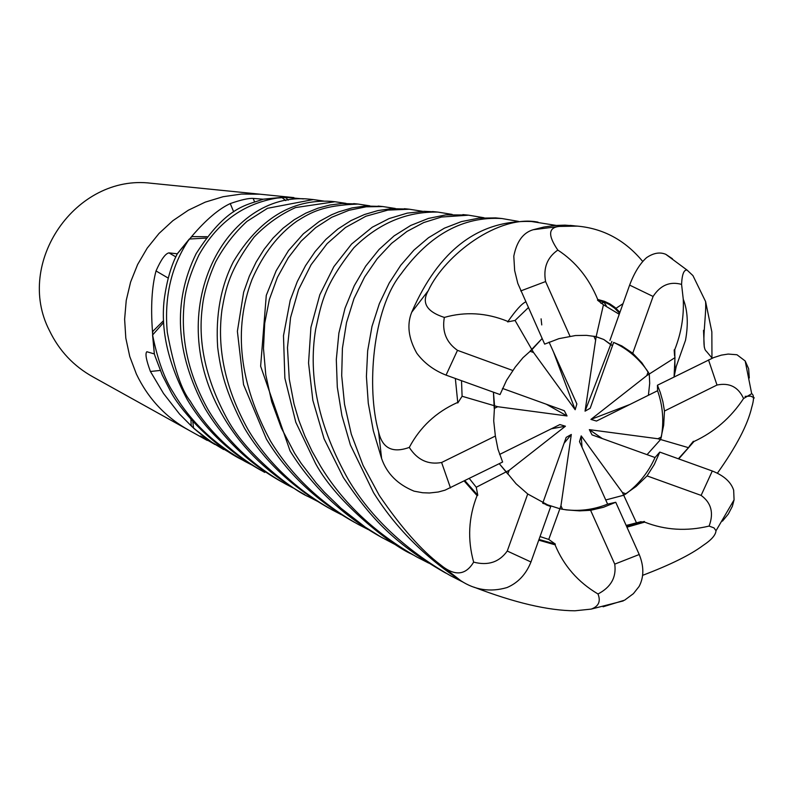 <?xml version="1.0" encoding="UTF-8"?>
<svg xmlns="http://www.w3.org/2000/svg" width="794" height="794" viewBox="0 0 794 794"><rect width="100%" height="100%" fill="white"/><g stroke="black" fill="none" stroke-linecap="round" stroke-linejoin="round"><path stroke-width="1.19" d="M192.813 421.445L193.528 428.145L207.75 439.836L223.61 449.533M649.691 383.423L648.41 395.273L649.681 383.423L649.294 374.004L646.792 375.602L648.112 371.91L649.294 374.004L649.691 383.423M661.303 437.047L660.598 439.539L657.869 438.745L661.303 437.047C664.092 421.177 662.841 405.734 657.571 390.727L596.473 421.048L590.925 419.411L629.811 404.503M678.354 458.783L688.448 447.667L660.598 439.529L647.05 454.654L660.598 439.529L663.665 425.316L664.479 411.034L717.002 385.03C729.478 382.49 738.331 386.986 743.551 398.548L751.69 393.685C754.082 394.955 754.092 399.521 751.729 407.372C747.759 424.651 736.316 446.595 717.399 473.174M625.99 493.818L623.697 495.238L622.456 492.548L625.99 493.818C638.773 484.33 648.45 472.232 655.03 457.523L592.046 434.874L589.327 429.643L602.348 438.586M623.697 495.238L605.753 499.972L623.707 495.228L636.123 486.444L647.07 475.904L701.112 495.396C711.315 502.84 713.975 513.073 709.102 526.075L713.985 527.891L716.009 530.759C715.672 535.087 711.394 539.96 703.186 545.379C690.661 554.778 670.454 564.772 642.564 575.362M562.539 509.282L559.869 508.756L560.951 505.768L562.539 509.282C577.943 511.733 592.969 510.006 607.618 504.121L579.501 441.643L581.208 435.886L582.012 447.211M540.029 536.555L548.753 539.434L559.879 508.756L543.007 503.386L559.879 508.756L566.36 509.907L579.541 510.87L590.597 510.304L614.745 564.137C616.551 577.268 610.963 587.213 597.991 593.981C600.939 601.376 598.666 606.418 591.163 609.107L574.916 610.794C548.247 610.646 514.631 602.775 474.058 587.173M507.823 474.038L499.267 463.686L506.235 471.834L509.153 470.326L507.823 474.038M154.393 183.583L151.078 183.245C76.016 173.807 14.342 262.784 49.446 330.582C59.153 350.769 73.723 366.242 93.166 377.001L189.409 430.517M136.389 374.053C148.131 398.648 165.787 417.455 189.349 430.487C165.787 417.455 148.131 398.648 136.389 374.053L129.759 356.496L125.809 338.095L124.628 319.267L126.236 300.44L130.613 282.029L137.65 264.471L147.188 248.165L159.008 233.466L172.844 220.712L188.377 210.192L205.249 202.133L223.074 196.723L241.465 194.054L259.985 194.202L241.455 194.054L223.074 196.714L205.249 202.133L188.377 210.192L172.844 220.712L159.008 233.466L147.188 248.165L137.64 264.471L130.603 282.029L126.236 300.44L124.618 319.267L125.809 338.095L129.759 356.496L136.389 374.053M214.926 444.501L200.396 436.005L207.968 439.995L191.989 426.656L179.464 413.972L163.544 393.506L150.423 371.483C146.205 360.079 145.004 353.499 146.84 351.732L154.383 353.945M163.514 320.697L153.034 331.138L152.537 332.835L154.354 353.945M152.537 332.835L152.428 330.761C150.671 306.573 151.872 286.634 156.021 270.943C161.033 259.628 165.331 253.604 168.923 252.869L177.33 253.802L192.108 235.997C205.974 219.789 218.687 208.971 230.25 203.572C241.068 199.82 248.701 198.103 253.147 198.411L263.191 199.215L285.751 197.339L303.417 198.917M263.995 194.599L151.078 183.245M288.143 200.187L285.751 197.339M285.572 197.835L283.924 197.349M233.684 211.839L230.25 203.572M206.906 236.711L192.347 236.612L192.108 235.997M192.347 236.612L190.818 237.466M285.82 200.624L281.791 197.388L263.459 199.155C246.269 205.309 226.756 205.993 196.148 253.643C172.546 301.899 175.494 353.459 204.961 408.334C223.183 439.013 248.889 463.587 282.078 482.047L282.396 482.226M168.259 278.118L156.021 270.943M153.034 331.138L152.428 330.761M264.759 472.42C232.652 454.446 207.8 430.626 190.173 400.94C181.479 390.281 173.856 367.414 167.296 332.349C164.06 296.638 171.395 265.533 189.319 239.034L205.874 238.091M160.259 370.441L150.423 371.483M190.937 419.361L191.156 425.137L190.451 425.187M191.156 425.137L191.989 426.656M251.648 464.887L245.128 461.503C214.043 444.114 190.094 421.118 173.281 392.494C164.527 379.016 157.629 359.861 152.577 335.008L163.604 322.543M264.045 194.609L293.899 197.607M648.112 371.91C639.279 358.828 627.796 349.003 613.653 342.403L590.19 408.245L585.059 411.163L596.155 336.676L603.777 339.495L612.511 345.608M585.059 411.163L610.646 344.626L603.777 339.495L595.53 336.547L596.155 336.676L603.44 304.757L597.545 300.201L597.733 299.467L604.482 301.323L609.861 303.884L614.884 307.328L619.925 312.36M494.225 408.434L493.441 392.196L494.553 405.794L497.709 406.717L494.225 408.434M530.005 351.226L542.133 338.512L531.94 349.697L533.588 352.536L530.005 351.226M595.44 339.782L593.862 336.239L595.53 336.547L586.458 335.356L575.471 335.534L558.887 338.661L544.654 344.13L517.797 283.379L514.651 270.556L513.797 256.184C516.686 241.475 523.157 232.652 533.201 229.724L543.83 227.044L554.559 225.496L565 225.139L577.228 226.101M590.925 419.411L646.792 375.602M589.327 429.643L657.869 438.745M581.208 435.886L622.456 492.548M542.709 503.237L566.182 437.385L571.313 434.467L564.087 443.27M571.313 434.467L560.951 505.768M499.595 454.446L559.879 424.572L565.437 426.209L551.383 428.79M565.437 426.209L509.153 470.326M502.483 388.425L564.306 410.716L567.035 415.957L546.312 404.225M567.035 415.957L497.709 406.717M549.081 342.115L576.871 403.957L575.164 409.724L553.487 351.911M575.164 409.724L533.588 352.536M461.513 380.693L462.098 396.256L494.553 405.794L493.709 420.86L495.367 436.045L441.613 462.495C428.105 464.956 417.326 459.925 409.287 447.409C392.425 453.503 382.182 448.223 378.549 431.579C366.53 389.03 372.178 309.521 401.079 273.89C429.574 234.647 463.19 216.196 501.927 218.529L518.492 221.397M501.927 218.529L495.704 217.903L478.832 218.161L461.423 221.595L444.432 228.156L428.512 237.714L413.932 250.1L400.772 265.246L389.179 283.091L379.373 303.596L371.999 326.384L367.662 350.819L366.411 376.505L368.277 403.223L373.329 430.775L381.616 458.535C386.827 473.581 397.655 484.449 414.101 491.168L422.616 492.737L429.405 492.995L438.248 492.012L445.027 490.176L502.622 462.029L497.987 449.265L495.367 436.045M664.479 411.034L662.871 401.615L660.28 392.454L657.432 385.229L657.571 390.727M528.278 307.695L515.068 320.458L531.94 349.697L522.968 357.707L515.217 367.126L506.532 380.346L500.041 394.568L446.049 375.125C433.792 370.302 424.026 362.967 416.741 353.141C408.414 338.234 406.736 324.597 411.719 312.241C438.784 250.001 478.663 219.749 531.325 221.486L555.949 225.377M612.511 345.618L610.646 344.626L611.886 341.41M632.739 353.241L653.095 296.45C660.419 285.195 669.908 281.175 681.58 284.391L683.257 299.209C684.041 316.449 681.222 333.222 674.791 349.549L674.185 349.906L674.969 357.657L649.294 374.004L641.86 362.779L632.739 353.241L621.831 345.926L613.653 342.413M535.464 221.903L531.325 221.486M515.068 320.458L507.674 321.898L507.297 321.203C486.265 312.727 465.274 311.466 444.332 317.421C426.646 311.695 421.296 302.782 428.264 290.683C445.077 254.527 499.039 214.182 538.044 222.161M313.104 199.542L309.471 199.175C227.66 190.113 159.058 308.985 224.017 417.872C242.974 449.622 269.742 475.14 304.32 494.414L304.757 494.652M318.672 501.917L308.29 496.617C294.425 490.861 248.651 457.81 227.541 419.629C206.182 380.475 197.756 343.226 202.252 307.864C203.592 294.187 208.058 278.853 215.66 261.861C224.156 246.239 234.587 232.751 246.964 221.387L267.509 208.296L313.283 199.562L323.734 201.061M574.34 225.814L570.092 225.387M597.733 299.467C588.969 278.178 575.67 261.712 557.815 250.07C547.771 235.371 548.267 227.491 559.304 226.429L577.367 226.111C603.44 228.474 625.245 240.284 642.783 261.544M334.393 201.686L330.86 201.329C291.438 199.135 258.943 219.263 233.376 261.722C220.762 286.525 215.531 315.079 217.675 347.405C220.851 371.82 225.218 391.075 244.443 428.085C263.33 460.073 291.249 486.613 328.21 507.703L328.795 508.031M341.41 514.681L332.488 510.076C295.874 489.392 267.796 462.694 248.254 429.981C225.486 389.169 216.732 349.072 221.983 309.7C225.754 288.599 229.168 270.417 254.11 237.078C266.447 224.245 280.272 214.41 295.586 207.571L334.929 201.736L345.995 203.363M293.373 488.042L285.78 484.102C252.71 465.691 226.856 440.978 208.227 409.962C188.307 374.391 180.347 338.383 184.337 301.918C185.607 288.629 190.461 273.007 198.907 255.053C218.082 221.099 245.703 201.884 281.791 197.388M681.57 284.391C682.046 274.337 683.882 269.573 687.088 270.099L692.934 275.597L705.588 301.531L711.851 331.872L711.96 358.302M357.29 203.989L341.896 203.502L329.967 205.011L317.928 208.197L305.889 213.11L294.187 219.759L283.15 228.136L273.096 238.011L264.074 249.356L256.144 262.07L249.356 276.163L243.649 292.162L237.386 331.306L243.56 384.633L266.407 439.062C286.962 473.155 316.121 500.796 353.886 521.986L354.074 522.085M704.268 347.107L703.514 330.304M368.227 529.558L358.551 524.576C320.984 503.555 291.646 475.745 270.526 441.127C239.272 383.045 233.108 329.153 252.035 279.428C263.171 253.931 278.089 234.528 296.817 221.208C311.427 212.077 323.128 205.358 358.044 204.058L369.796 205.825M466.812 214.995L445.881 214.876L428.363 218.439L410.746 225.436L394.082 235.897L379.056 249.475L365.736 266.079L354.253 285.741L345.043 308.181L338.889 333.083L336.309 359.523L337.301 387.125L341.916 415.629L350.382 444.928L373.527 492.627C395.144 527.206 424.224 556.564 460.788 580.702C475.03 590.061 490.414 592.354 506.949 587.58C518.016 582.885 526.025 574.35 530.968 561.983L550.718 506.562L545.935 504.706M469.333 478.534L476.251 487.248L477.789 495.267L477.075 495.605C468.51 517.291 467.368 539.473 473.641 562.122C465.542 575.63 454.367 576.424 440.114 564.504C421.227 550.202 400.97 527.206 379.334 495.535L363.017 465.304L351.305 434.189L344.527 404.305L341.698 375.602L342.413 348.308L346.521 322.543L354.035 298.484L364.625 276.977L377.309 258.596L391.502 243.43L406.994 231.421L423.708 222.568L441.494 217.02L468.609 215.184L484.012 217.755M189.319 239.034L177.459 253.544C171.186 265.305 166.76 280.729 164.169 299.834C160.656 330.731 168.318 363.93 187.156 399.432C204.733 429.147 229.446 452.838 261.305 470.495L261.395 470.544M381.805 206.45L365.151 206.033L351.98 207.929L338.651 211.859L331.525 214.797L319.396 221.377L303.377 233.803L288.52 250.567L276.173 270.764L266.278 295.378L260.631 366.203L290.068 450.893C312.36 487.02 342.869 515.852 381.616 537.399L382.668 537.985M397.218 545.647L381.239 537.171L365.349 527.196L341.053 508.329L324.448 492.24L316.101 482.901L301.134 463.319L294.544 453.136L281.314 427.966L271.687 401.685L265.782 374.897L263.479 348.497L264.71 323.237L269.355 299.477L277.414 277.374L288.282 257.762L301.125 241.158L315.675 227.64L331.713 217.288L348.933 210.291L366.143 206.807L382.777 206.549L395.303 208.475M436.343 211.938L424.204 211.293L407.243 213.129L389.06 218.588L372.267 227.213L351.613 244.026L333.857 266.665L319.833 294.743L310.92 327.396L308.548 362.977L312.846 400.315L324.091 438.824L343.365 477.541C368.912 515.266 391.124 541.736 444.273 572.246L444.848 572.563M463.507 582.359L450.387 575.64C405.139 549.666 371.245 517.857 348.675 480.201C318.722 427.261 307.735 376.852 315.714 328.984C321.947 301.105 324.131 285.671 353.816 247.807C378.589 223.342 406.597 211.432 437.851 212.087L452.163 214.41M152.577 335.008L154.304 353.677L155.138 356.367L162.313 375.195L170.472 391.095C177.925 406.459 208.137 442.923 241.852 459.676L242.001 459.756M232.751 454.396L211.819 442.218L193.528 428.145M408.086 209.09L391.273 208.663L377.934 210.579L364.406 214.539L350.938 220.623L337.867 229.009L325.897 239.361L315.119 251.579L305.541 265.662L297.293 281.562L290.207 300.321L283.478 335.743L284.867 378.172L295.805 422.269L315.635 463.676C337.351 503.823 391.928 545.488 411.649 554.103L411.669 554.113M428.691 563.095L417.217 557.199C374.927 533.161 342.69 502.801 320.508 466.118L312.092 451.28L304.876 436.045L298.891 420.463L294.028 403.997L289.264 379.105L287.478 347.653L290.574 317.57L298.544 289.651L311.119 264.69L327.088 243.689L345.499 227.491L365.895 216.236L387.819 210.102L409.317 209.219L422.686 211.323M749.288 377.994L748.643 368.744L745.179 360.972L736.961 354.749L728.177 354.064L721.369 355.136L713.627 357.608L657.432 385.229M507.674 321.898C515.733 310.335 521.737 303.675 525.678 301.918M477.789 495.267L464.927 480.717M477.075 495.605L464.232 481.065M626.138 525.38L644.391 521.469L644.659 522.115L626.952 527.186M644.391 521.469L626.645 526.521M644.659 522.115C665.144 530.164 686.621 531.474 709.102 526.075M603.093 606.775L624.63 600.165L633.384 593.674L639.12 586.438C644.023 577.069 644.053 566.42 639.23 554.51L615.747 502.274L607.618 504.121M674.791 349.549L674.94 367.672M674.185 349.906L674.563 355.722M674.066 376.981L674.979 357.657M619.608 313.243L614.596 308.171L609.335 304.499L604.562 302.177L597.545 300.201M619.241 314.275L603.44 304.757M672.429 258.735L665.789 254.318C659.923 251.847 653.531 252.949 646.614 257.613C639.984 263.519 634.327 272.679 629.632 285.106L609.921 340.437M688.448 447.667L693.351 441.285L689.281 446.297M693.351 441.285L693.986 441.494L678.731 458.912M722.461 521.132L728.306 514.046L732.356 506.324L734.073 499.873L733.666 490.216C730.996 481.998 723.88 475.596 712.297 471.001L659.784 452.094L655.03 457.523M693.986 441.494C714.322 432.065 730.847 417.753 743.551 398.548M548.753 539.434L555.343 544.098L538.997 539.444M555.343 544.098L555.056 544.803L538.749 540.168M555.056 544.803C563.75 565.794 578.062 582.181 597.991 593.981M462.098 396.256L457.801 402.955L455.349 378.48M457.801 402.955L457.046 402.707C436.015 412.195 420.086 427.093 409.287 447.409M512.934 370.54L457.483 350.343C446.278 342.452 441.891 331.475 444.332 317.421M476.251 487.248L506.235 471.834L516.031 483.735L527.722 493.977L507.257 551.036C499.247 562.202 488.042 565.894 473.641 562.122M636.441 522.76L623.707 495.228M570.013 336.289L545.597 281.552C543.116 267.985 547.185 257.494 557.815 250.07M647.07 475.904L654.306 464.48L659.784 452.094M590.597 510.304L603.46 507.287L615.747 502.274M527.722 493.977L550.718 506.562M254.556 201.726L253.147 198.411M175.871 256.899L168.923 252.869M441.613 462.495L450.476 487.893M378.549 431.579L381.616 458.535M428.264 290.683L411.719 312.241M559.304 226.429L533.201 229.724M440.114 564.504L460.788 580.702M717.002 385.03L708.516 359.9M604.006 302.196L606.308 305.839M541.091 318.841L541.756 324.925M653.095 296.45L629.632 285.106M701.112 495.396L712.297 471.001M507.257 551.036L530.968 561.983M457.483 350.343L446.049 375.125M545.597 281.552L520.735 290.932M614.745 564.137L639.23 554.51M207.244 440.432L189.349 430.487M353.886 521.976L354.67 522.412M462.862 214.598L468.639 215.184M444.273 572.246L445.791 573.089M432.492 211.551L437.851 212.087M411.649 554.103L412.94 554.817M626.188 525.499L641.155 521.628M683.257 299.209C687.693 310.464 688.448 324.16 685.51 340.289L676.23 366.481L674.076 376.932M711.97 357.955L706.283 351.196C700.765 347.464 706.66 315.059 705.588 301.531M604.681 302.236L600.869 303.248M616.025 308.3L623.022 303.655M745.129 396.355L750.836 396.137L754.3 397.943M687.088 270.099L665.789 254.318M716.009 530.759L734.073 499.873M751.69 393.685L745.179 360.972M404.325 208.713L409.317 209.219M378.123 206.083L382.777 206.549M353.687 203.621L358.044 204.058M330.86 201.329L334.929 201.736M309.471 199.175L313.283 199.562M547.523 505.361L546.431 504.905M623.24 600.919L591.163 609.107"/></g></svg>
